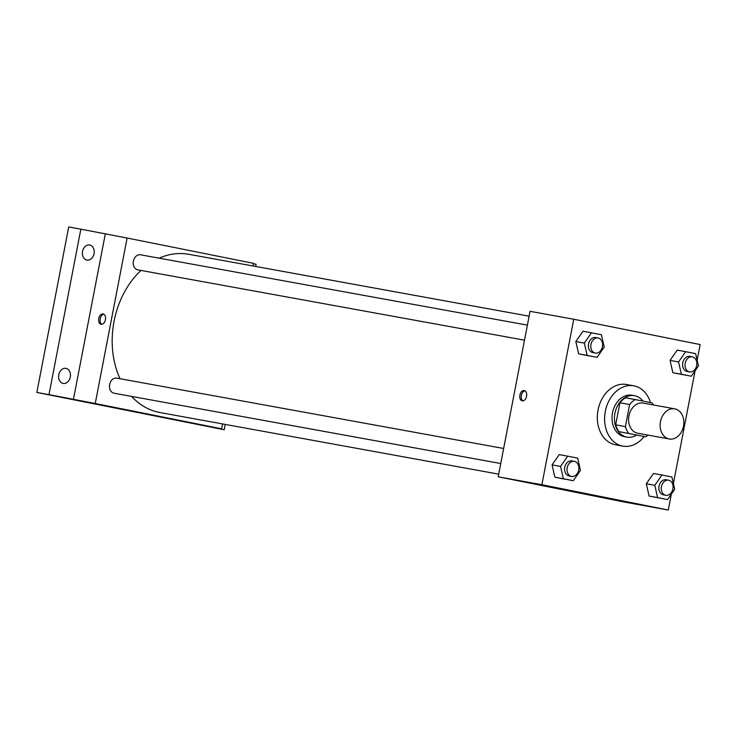<?xml version="1.0" encoding="UTF-8"?>
<svg xmlns="http://www.w3.org/2000/svg" width="737" height="737" viewBox="0 0 737 737"><rect width="100%" height="100%" fill="white"/><g stroke="black" fill="none" stroke-linecap="round" stroke-linejoin="round"><path stroke-width="1.11" d="M660.499 421.61A15.32 11.718 -79.7 0 1 674.733 408.842A15.32 11.718 -79.7 0 1 683.521 426.004A15.32 11.718 -79.7 0 1 669.251 438.985A15.32 11.718 -79.7 0 1 660.499 421.61M669.251 438.985L637.698 433.245A15.32 11.718 -79.7 0 1 628.947 415.871A15.32 11.718 -79.7 0 1 643.18 403.102L674.733 408.842M645.603 436.783L619.034 431.642L645.603 436.783A20.572 15.735 -79.7 0 0 648.026 435.125M619.034 431.642A20.572 15.735 -79.7 0 1 615.671 424.853L619.928 402.789L629.628 404.549A20.572 15.735 -79.7 0 1 635.266 399.565L652.125 402.936A20.572 15.735 -79.7 0 1 653.516 404.982M629.628 404.549L625.381 426.622A20.572 15.735 -79.7 0 0 628.744 433.411M619.928 402.789A20.572 15.735 -79.7 0 1 625.556 397.796L635.266 399.565M615.671 424.853L625.381 426.622M642.913 401.094A21.069 16.113 100.3 0 0 634.714 395.723A21.069 16.113 100.3 0 0 634.493 395.686A21.069 16.113 100.3 0 0 614.87 413.521A21.069 16.113 100.3 0 0 626.957 437.133A21.069 16.113 100.3 0 0 636.565 435.143M626.957 437.133L624.534 436.691A21.069 16.113 -79.7 0 1 612.502 412.803A21.069 16.113 -79.7 0 1 632.07 395.244A21.069 16.113 -79.7 0 1 632.282 395.281M644.175 436.525A30.641 23.437 -79.7 0 1 622.82 446.115A30.641 23.437 -79.7 0 1 605.317 411.366A30.641 23.437 -79.7 0 1 633.783 385.82A30.641 23.437 -79.7 0 1 650.485 402.614M622.82 446.115L615.533 444.789A30.641 23.437 -79.7 0 1 598.039 410.039A30.641 23.437 -79.7 0 1 626.496 384.493L633.783 385.82M685.696 351.66L677.202 350.121L670.053 360.402L672.863 372.682L691.306 376.22L698.455 365.939L695.654 353.659L685.696 351.66L678.547 361.95L681.356 374.23L691.306 376.22M661.946 475.015L653.452 473.476L646.303 483.758L649.104 496.038L667.547 499.575L674.696 489.285L671.895 477.014L661.946 475.015L654.797 485.305L657.597 497.586L667.547 499.575M697.138 360.181L700.15 344.557L573.745 319.25L541.879 484.725L668.284 510.032L671.352 494.103M673.388 483.536L695.102 370.757M591.47 332.802L582.976 331.254L575.827 341.544L578.628 353.815L597.081 357.353L604.229 347.072L601.429 334.791L591.47 332.802L584.321 343.083L587.131 355.363L597.081 357.353M567.72 456.157L559.226 454.609L552.077 464.9L554.878 477.171L573.322 480.708L580.47 470.427L577.67 458.147L567.72 456.157L560.571 466.438L563.372 478.718L573.322 480.708M668.284 510.032L624.589 502.09L498.194 476.784L530.06 311.309L573.745 319.25M498.194 476.784L541.879 484.725M563.372 489.635L584.026 493.679L563.372 489.635M519.889 395.096A5.27 3.39 101.3 0 1 524.256 390.536A5.27 3.39 101.3 0 1 526.55 396.368A5.27 3.39 101.3 0 1 522.192 400.864A5.27 3.39 101.3 0 1 519.889 395.096M522.938 400.882A5.27 3.39 101.3 0 1 521.335 395.382A5.27 3.39 101.3 0 1 524.956 390.803M120.011 378.726A80.434 61.521 -79.7 0 1 114.06 321.35A80.434 61.521 -79.7 0 1 140.951 270.433M159.155 258.171A80.434 61.521 -79.7 0 1 188.773 254.293L529.12 316.182M498.7 474.149L159.993 412.554A80.434 61.521 -79.7 0 1 131.619 396.405M503.638 448.483L116.768 378.136A7.656 5.859 100.3 0 0 109.629 384.622A7.656 5.859 100.3 0 0 114.023 393.208L500.745 463.527M524.495 340.172L137.782 269.853A7.656 5.859 -79.7 0 1 133.406 261.165A7.656 5.859 -79.7 0 1 140.518 254.781L527.397 325.128M253.012 265.974L253.519 263.339L127.114 238.033L95.248 403.507L221.653 428.814L222.592 423.941M255.665 266.453L256.089 264.261L253.445 263.726M48.983 394.645L36.85 392.443L68.716 226.968L80.849 229.17L48.983 394.645L95.248 403.507M127.114 238.033L80.849 229.17M36.85 392.443L224.223 429.735L225.246 424.42M221.653 428.814L199.81 424.844L224.223 429.735M138.584 412.388L159.238 416.433L138.584 412.388M105.271 234.062L73.405 399.537M98.749 318.513A5.27 3.39 101.3 0 1 103.116 313.953A5.27 3.39 101.3 0 1 105.409 319.784A5.27 3.39 101.3 0 1 101.052 324.28A5.27 3.39 101.3 0 1 98.749 318.513M101.798 324.298A5.27 3.39 101.3 0 1 100.195 318.799A5.27 3.39 101.3 0 1 103.816 314.22M86.837 260.06A7.656 5.859 -79.7 0 1 82.535 251.437A7.656 5.859 -79.7 0 1 89.656 244.997A7.656 5.859 -79.7 0 1 94.05 253.583A7.656 5.859 -79.7 0 1 86.92 260.069A7.656 5.859 -79.7 0 1 86.837 260.06M63.087 383.415A7.656 5.859 -79.7 0 1 58.776 374.792A7.656 5.859 -79.7 0 1 65.906 368.353A7.656 5.859 -79.7 0 1 70.301 376.939A7.656 5.859 -79.7 0 1 63.161 383.424A7.656 5.859 -79.7 0 1 63.087 383.415M571.58 476.406L569.148 475.973A7.656 5.859 -79.7 0 1 564.772 467.286A7.656 5.859 -79.7 0 1 571.894 460.892L574.316 461.334A7.656 5.859 -79.7 0 1 578.711 469.92A7.656 5.859 -79.7 0 1 571.58 476.406A7.656 5.859 -79.7 0 1 567.204 467.728A7.656 5.859 -79.7 0 1 574.316 461.334M559.226 454.609L552.077 464.9L560.571 466.438M552.077 464.9L554.878 477.171L563.372 478.718M554.878 477.171L564.828 479.17M665.806 495.273L663.374 494.831A7.656 5.859 -79.7 0 1 659.007 486.144A7.656 5.859 -79.7 0 1 666.119 479.759L668.542 480.202A7.656 5.859 -79.7 0 1 672.936 488.788A7.656 5.859 -79.7 0 1 665.806 495.273A7.656 5.859 -79.7 0 1 661.43 486.586A7.656 5.859 -79.7 0 1 668.542 480.202M653.452 473.476L646.303 483.758L654.797 485.305M646.303 483.758L649.104 496.038L657.597 497.586M649.104 496.038L659.053 498.028M595.33 353.06L592.907 352.618A7.656 5.859 -79.7 0 1 588.531 343.93A7.656 5.859 -79.7 0 1 595.643 337.546L598.076 337.979A7.656 5.859 -79.7 0 1 602.47 346.565A7.656 5.859 -79.7 0 1 595.33 353.06A7.656 5.859 -79.7 0 1 590.954 344.372A7.656 5.859 -79.7 0 1 598.076 337.979M582.976 331.254L575.827 341.544L584.321 343.083M575.827 341.544L578.628 353.815L587.131 355.363M578.628 353.815L588.587 355.814M689.556 371.918L687.133 371.476A7.656 5.859 -79.7 0 1 682.757 362.788A7.656 5.859 -79.7 0 1 689.869 356.404L692.301 356.846A7.656 5.859 -79.7 0 1 696.695 365.432A7.656 5.859 -79.7 0 1 689.556 371.918A7.656 5.859 -79.7 0 1 685.189 363.23A7.656 5.859 -79.7 0 1 692.301 356.846M677.202 350.121L670.053 360.402L678.547 361.95M670.053 360.402L672.863 372.682L681.356 374.23M672.863 372.682L682.812 374.672M632.07 395.244L634.493 395.686"/></g></svg>
